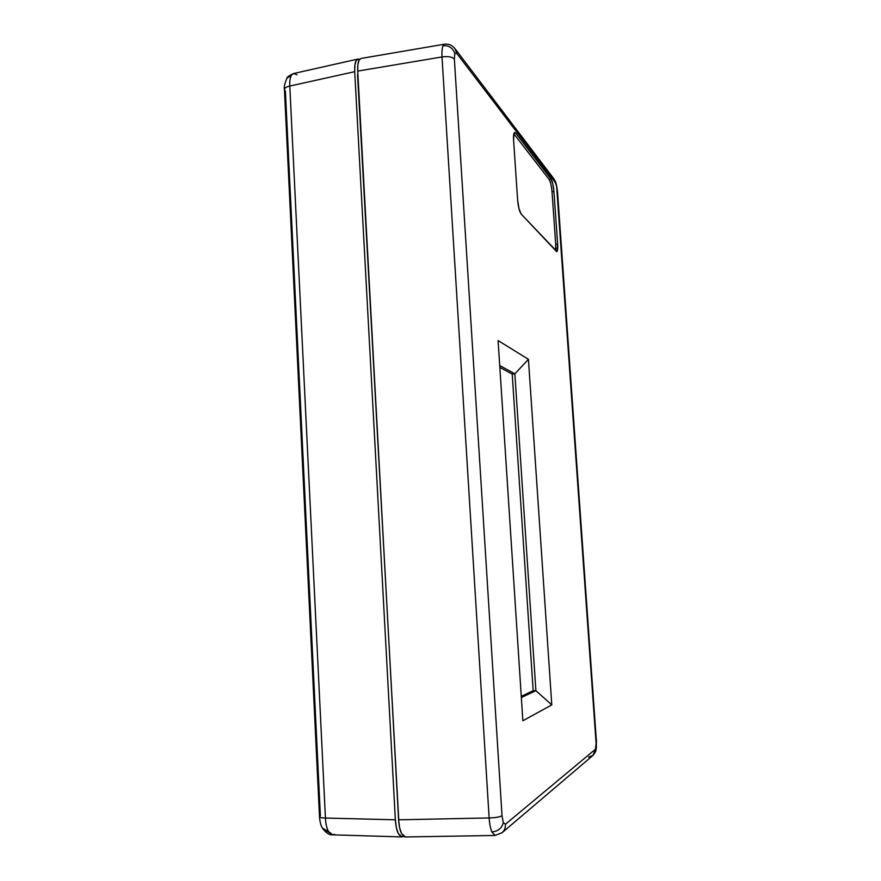 <?xml version="1.0" encoding="UTF-8"?>
<svg xmlns="http://www.w3.org/2000/svg" width="881" height="881" viewBox="0 0 881 881"><rect width="100%" height="100%" fill="white"/><g stroke="black" fill="none" stroke-linecap="round" stroke-linejoin="round"><path stroke-width="1.32" d="M293.626 73.519L286.876 78.321L293.56 73.53L297.062 74.797M334.56 834.34L332.699 834.836L322.402 828.151L328.481 831.488C326.73 828.239 325.706 823.746 325.43 818.042C321.719 817.975 319.737 817.557 319.506 816.775L320.376 815.872L285.389 91.195L284.442 89.576C284.552 88.012 286.336 86.834 289.794 86.063L325.43 818.042L395.36 819.815L396.351 827.622L398.289 833.525L400.855 836.598L403.696 836.377L402.022 836.928L398.289 833.525C396.736 830.464 395.756 825.893 395.36 819.815L354.713 71.68L395.36 819.815L325.43 818.042C325.706 823.746 326.73 828.239 328.481 831.488L332.765 834.836M359.613 59.357L358.325 59.016L356.155 60.613L354.889 65.062L354.713 71.68L289.794 86.063L354.713 71.68C354.492 66.35 354.977 62.661 356.155 60.613L357.939 59.06L359.613 59.357M398.972 823.955L357.543 74.5L398.972 823.944M291.512 75.116C290.124 77.385 289.541 81.03 289.794 86.063C286.292 86.845 284.508 88.045 284.442 89.631L319.506 816.742C319.693 817.546 321.664 817.975 325.43 818.042L289.794 86.063C289.541 81.03 290.124 77.385 291.512 75.116M596.415 747.275L596.305 746.108L595.446 749.235L505.463 824.231C505.606 827.688 504.494 830.497 502.126 832.688L502.17 832.644C504.505 830.464 505.606 827.655 505.463 824.231L503.315 822.7L502.016 815.707L454.365 59.027L454.816 53.422C452.768 47.882 448.847 45.305 443.055 45.713C442.108 47.97 441.766 51.715 442.009 56.946C447.9 56.12 452.019 56.813 454.365 59.027L454.816 53.422L456.743 53.389L555.25 182.444L556.539 185.263L596.305 746.108L596.47 740.084L595.446 749.235L505.463 824.231L503.315 822.7C501.851 828.228 498.029 831.312 491.862 831.972L495.089 835.452L491.862 831.972C490.486 828.581 489.583 823.9 489.131 817.942L442.009 56.946L357.73 71.097L357.895 64.467L359.162 60.018L361.078 58.443M553.951 178.931L556.539 186.001L557.365 191.584L596.338 740.304L557.541 192.036M533.159 690.759L512.213 374.106L499.846 367.399L512.213 374.106L514.856 373.808L535.89 690.682L533.159 690.759L512.213 374.106L514.856 373.808L528.435 359.327L498.095 340.551L522.862 720.768L551.792 704.899L528.435 359.327L551.792 704.899L522.862 720.768L498.095 340.551L528.435 359.327L514.856 373.808L499.725 365.527L514.856 373.808L535.89 690.682L521.354 697.543L535.89 690.682L551.792 704.899L535.89 690.682L533.159 690.759L521.277 696.32L533.159 690.759M405.48 836.939L404.082 836.62L401.527 833.536L399.6 827.633L398.608 819.815L357.73 71.097L398.608 819.815L489.131 817.942L398.608 819.815C399.016 825.904 399.985 830.486 401.527 833.536L405.348 836.95L495.012 835.463L502.126 832.688L592.99 755.391L595.446 749.235L593.023 755.358L588.596 757.109M555.724 244.411L557.64 244.103C557.915 248.717 557.596 251.239 556.693 251.68L521.189 214.094C519.449 211.627 518.259 206.969 517.643 200.13L513.59 140.2C513.326 135.476 513.711 132.888 514.735 132.458L515.693 133.064L513.997 133.35L515.693 133.064L514.669 132.469L513.909 133.615L513.59 140.2L517.643 200.13L518.986 208.775L521.189 214.094L556.935 251.559L557.64 244.103L553.918 191.496L552.805 183.931L551.043 179.107L515.693 133.064L551.043 179.107L549.116 179.405L513.854 133.824L549.116 179.405L551.043 179.107C552.431 181.431 553.389 185.561 553.918 191.496L557.64 244.103L555.724 244.378L552.013 191.794L553.918 191.496L552.013 191.761C551.473 185.858 550.515 181.739 549.116 179.405L550.03 181.244M454.992 48.642L453.12 46.671C450.609 44.623 447.746 43.797 444.553 44.182L361.034 58.454L359.162 60.018C357.983 62.066 357.51 65.756 357.73 71.097L442.009 56.946C441.766 51.715 442.108 47.97 443.055 45.713L444.52 44.193M491.862 831.972C498.029 831.312 501.851 828.228 503.315 822.7L502.016 815.707C499.747 817.05 495.452 817.788 489.131 817.942C489.583 823.9 490.486 828.581 491.862 831.972M553.995 178.986L455.125 48.818L456.743 53.389L555.25 182.444L553.995 178.986C556.285 183.072 555.217 180.924 556.55 185.307L557.53 192.003M442.009 56.946L489.131 817.942C495.452 817.788 499.747 817.05 502.016 815.707L454.365 59.027C452.019 56.813 447.9 56.12 442.009 56.946M444.553 44.182L443.055 45.713C448.847 45.305 452.768 47.882 454.816 53.422L456.743 53.389L455.059 48.741M555.559 250.49L555.812 247.88M555.515 250.722L555.724 244.378L552.013 191.794M551.583 187.939L550.878 184.206M286.975 78.167C286.788 77.275 288.968 75.733 293.516 73.541M322.391 828.118C320.871 825.783 319.913 821.995 319.506 816.742M401.89 836.917L332.688 834.836M357.939 59.06L293.56 73.53M322.468 828.25C326.102 833.041 329.472 835.232 332.578 834.836M286.898 78.288C284.596 83.728 283.781 87.494 284.442 89.587M596.426 747.209C595.512 750.601 597.142 750.172 592.99 755.391"/></g></svg>

